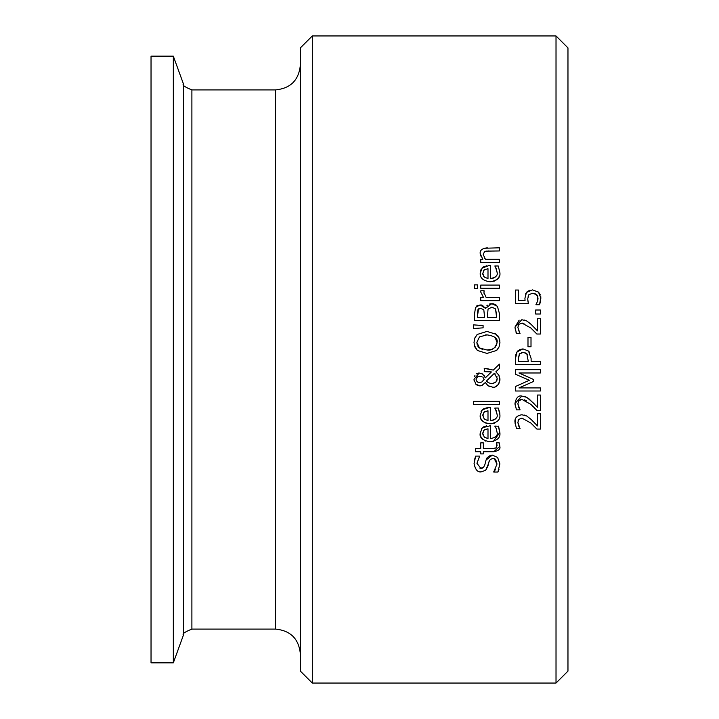 <?xml version="1.0" encoding="UTF-8"?>
<svg xmlns="http://www.w3.org/2000/svg" width="719" height="719" viewBox="0 0 719 719"><rect width="100%" height="100%" fill="white"/><g stroke="black" fill="none" stroke-linecap="round" stroke-linejoin="round"><path stroke-width="1.08" d="M537.255 295.383L536.518 294.556L532.464 293.289L528.869 294.7L527.728 298.771L528.33 303.697L515.505 303.697L515.505 290.036L518.426 290.036L518.426 300.488L525.059 300.488L524.924 298.223L526.47 292.462L527.27 291.581M527.279 291.572L530.029 290.152M525.499 294.143L525.841 293.424M527.728 298.771L527.899 301.261M532.464 293.289L528.869 294.7L528.061 296.183M537.839 299.994L538.028 298.142L536.518 294.556L534.783 293.604M540.517 301.719L539.502 304.721L535.97 304.721L537.3 301.8L537.902 296.983M537.902 296.956L537.336 295.509M537.3 301.8L537.83 300.012M535.97 304.479L536.725 303.175M526.47 292.462L532.482 289.901L538.477 292.094L540.158 294.475M540.679 296.021L540.805 296.713M540.868 297.172L539.502 304.721M538.477 292.094L540.913 298.205M498.959 469.516L497.916 472.041L493.764 472.041L495.364 469.678M479.977 468.312L483.366 467.575L484.732 465.166L486.044 460.061L492.308 455.118L497.593 457.383L499.858 463.872L497.916 472.041M493.764 471.799L496.991 464.115L494.33 458.839M496.991 464.115C496.209 459.603 494.816 457.751 492.839 458.569L490.376 459.333M489.127 461.319L487.895 466.137L485.693 470.244L481.2 471.862C477.569 472.383 475.196 469.597 474.082 463.494L474.082 463.27M492.839 458.569L490.412 459.306L489.028 461.634M488.471 463.782L485.693 470.244L481.2 471.862C477.686 472.455 475.313 469.669 474.082 463.494L475.69 456.089L479.645 456.089L476.94 463.27L480.858 468.411M486.044 460.061L487.105 457.715L490.403 455.352L492.308 455.118L497.593 457.383M481.505 468.375L482.476 468.123M479.645 456.331L476.94 463.27M474.36 460.187L475.69 456.089M498.815 427.437L499.831 432.434L493.279 441.502M481.281 428.991L482.287 427.796L490.394 425.711L490.394 438.644C495.715 437.592 497.943 435.534 497.09 432.47L496.263 428.641L494.834 426.061L498.339 426.241M483.51 426.879L486.592 425.855M485.801 441.133L485.163 440.882M482.916 439.444L481.002 436.927M480.849 436.595L480.211 433.198L482.287 427.796M493.252 441.511L491.472 441.781M483.905 430.151L483.348 430.888M482.817 432.775L482.979 434.968M487.994 428.785L484.246 429.845L482.791 433.377L484.264 437.107L487.994 438.644L487.994 428.785L484.246 429.845M497.09 432.47L496.263 428.641L494.834 426.241M498.258 426.061L499.831 432.434C500.703 437.458 497.485 440.594 490.178 441.826C482.611 440.459 479.285 437.574 480.211 433.198M499.75 445.69L499.777 446.346L493.683 451.793L483.339 451.793L483.339 453.914L480.732 453.914L480.732 451.793L475.367 451.793L475.367 448.647L480.732 448.647L480.732 442.859L483.339 442.859L483.339 448.647L492.227 448.647L496.407 447.802M496.757 447.254L496.425 442.859L499.247 442.859L499.777 446.346C500.721 448.962 498.689 450.777 493.683 451.793M495.858 448.207L497.036 445.564L496.829 444.171M495.481 409.147L494.834 408.05L498.258 408.05L499.705 412.544M499.705 412.553L499.831 414.261M483.519 408.868L486.862 407.808L490.394 407.7L490.394 420.633C495.733 419.572 497.961 417.514 497.09 414.459L495.508 409.192M490.394 420.633L493.728 420.049L495.364 418.997M481.038 411.394L482.287 409.785L488.677 407.7M498.258 408.05L499.831 414.423C500.64 419.51 497.422 422.646 490.178 423.815L485.334 422.943L482.916 421.433L480.957 418.826M480.831 418.539L480.463 417.406M480.355 416.912L480.229 415.825M494.393 423.167L491.544 423.761M482.817 414.755L484.264 419.096L487.994 420.633L487.994 410.774L483.743 412.311M487.994 410.774L484.246 411.834L482.791 415.366L484.264 419.096M497.09 414.459L496.263 410.63L494.834 408.23M490.178 423.815C482.916 422.7 479.591 419.815 480.211 415.187L482.287 409.785M484.516 371.624L484.202 368.353L493.261 370.105L499.408 364.138L499.408 368.416L495.84 371.822L498.977 375.309L499.885 380.468M499.408 368.416L495.84 371.822M498.591 374.662L499.921 378.742M499.31 382.76L497.899 384.953L495.661 386.552M499.939 379.389C498.77 385.159 496.317 387.748 492.578 387.155L487.994 385.681L485.316 382.553L481.685 385.636L479.771 385.905L475.574 383.946M490.025 386.75L487.994 385.681L485.316 382.553M482.242 385.438L479.771 385.905M477.56 385.42L476.284 384.629M474.189 381.07L474.001 379.308L479.16 373.017L482.548 373.979L485.352 377.817L491.401 371.948L489.091 371.705M475.798 384.189L474.001 379.308M485.819 368.353L493.261 370.105M491.401 371.948L484.202 371.624M484.103 375.444L485.316 377.718M480.867 373.224L482.548 373.979M474.513 376.361L474.944 375.498M476.508 373.808L477.227 373.404M477.326 373.359L478.845 373.026M495.247 373.979L494.366 373.278L486.502 380.962L488.237 382.697L491.769 383.703L495.804 382.175L497.215 378.482L494.366 373.278L486.502 380.962L487.284 381.924M488.237 382.697L491.769 383.703L493.872 383.371M496.946 380.306L497.215 378.482M497.063 377.053L496.928 376.54M482.143 376.882L479.483 376.28L477.074 377.142L476.095 379.425L477.101 381.78L479.609 382.634L481.865 381.987L484.166 379.389L482.997 377.52M479.483 376.28L478.135 376.486M477.677 376.693L476.104 379.237M484.121 379.461L483.33 377.87M476.095 379.425L476.203 380.315M476.329 380.719L478.036 382.346L479.609 382.634M499.408 401.31L499.408 404.455L473.417 404.455L473.417 401.31L499.408 401.31M492.533 303.724L493.567 303.876M493.944 303.975L496.128 305.054M485.577 308.352L491.769 303.697L497.395 306.276L499.408 313.43L499.408 320.575L474.522 320.575L474.522 313.978L475.529 307.444L480.13 304.865L485.451 308.352L485.819 307.606M486.808 305.863L487.437 305.198M489.271 304.101L490.969 303.733M481.397 304.991L481.847 305.108M482.413 305.314L485.451 308.352M476.571 306.06L477.793 305.287M475.25 308.02L475.529 307.444M488.039 309.161L487.392 317.268L496.586 317.268L495.535 308.936L491.913 307.139L488.039 309.161M496.586 314.58L495.535 308.936L491.913 307.139M478.486 308.972L477.344 317.268L484.624 317.268L483.797 309.7L480.598 308.307L477.991 309.583L477.344 314.104M483.797 309.7L480.598 308.307L478.647 308.846M476.472 335.324L476.895 334.856M494.843 333.212L498.869 337.436L499.939 342.433L499.076 346.971L496.55 350.468L486.97 353.433L477.371 350.441L474.315 345.3M499.939 342.433L499.058 347.016M498.033 348.832L497.018 350.027M497.71 335.611L498.141 336.186M499.669 339.79L499.786 340.402M477.371 350.441L474.855 346.962L474.001 342.433L474.891 337.858L477.371 334.407L486.97 331.423L496.55 334.407M496.55 345.219L497.072 342.415C497.997 338.487 494.627 335.971 486.97 334.874L479.447 336.914L476.859 342.415L477.317 345.156M486.97 334.874L485.559 334.919M478.477 347.052L479.447 347.942L486.97 349.982C492.066 350.719 495.436 348.203 497.072 342.415L495.094 337.472M486.97 349.982L491.886 349.29M492.308 349.137L495.166 347.304M479.447 336.914L476.859 342.415L479.447 347.942L482.638 349.461M477.847 346.225L478.414 346.98M477.371 334.407L486.97 331.423M499.408 285.092L499.408 288.247L480.732 288.247L480.732 285.092L499.408 285.092M473.417 324.853L483.096 325.572L483.096 327.837L473.417 328.565L473.417 324.853L483.096 325.572M499.166 276.456L498.905 277.067M497.44 279.197L494.546 281.057L490.178 281.767C483.186 280.877 479.861 278.001 480.211 273.139L481.083 269.266M481.847 268.187L488.677 265.653L490.394 265.653L490.394 278.586C495.751 277.498 497.988 275.44 497.09 272.411L496.263 268.582L494.834 265.994L498.258 265.994L499.831 272.366C500.757 277.336 497.539 280.464 490.178 281.767M480.49 275.449L480.229 273.786M480.211 273.139L482.287 267.729M482.916 267.216L484.435 266.363M486.089 265.877L486.628 265.787M497.09 272.411L495.571 267.252M490.394 278.586L493.692 278.01L495.364 276.95M484.246 269.787L482.791 273.319L484.264 277.049L487.994 278.586L487.994 268.717L484.246 269.787L487.994 268.717M483.986 270.011L483.402 270.73M482.791 273.319L482.898 274.55M483.447 275.997L484.264 277.049M484.103 290.907L483.959 292.597L486.161 297.504L499.408 297.504L499.408 300.65L480.732 300.65L480.732 297.504L483.519 297.504L480.732 292.013L480.84 290.746L484.103 290.746L483.986 291.644M483.959 292.597L484.103 293.873M483.519 297.504L480.732 292.013L480.84 290.746M483.995 248.271L499.408 247.803L499.408 250.949L485.927 251.129M488.758 250.949L484.588 251.56L483.195 254.481L485.451 259.325L499.408 259.325L499.408 262.471L480.732 262.471L480.732 259.325L482.809 259.325L480.211 253.654C479.708 250.41 482.063 248.459 487.293 247.803M484.588 251.56L483.195 254.481M484.624 258.238L485.451 259.325M480.598 255.901L480.211 253.654M474.36 288.445L474.36 284.877L477.632 284.877L477.632 288.445L474.36 288.445M528.905 398.793L537.506 407.26L537.506 395.037L540.391 395.037L540.391 410.387L536.859 410.387L530.874 404.375L521.994 399.458L520.152 399.782M524.511 396.412L526.793 397.355L533.974 403.53M534.451 404.024L534.882 404.473M536.167 409.659L532.842 406.235M515.083 405.031L514.975 403.485L521.814 396.07L526.793 397.355M526.371 400.798L524.915 400.034M524.879 400.025L524.187 399.782M518.92 400.627L517.86 403.727L520.017 409.866L516.467 409.866L514.975 403.485C516.107 397.706 518.39 395.234 521.814 396.07M520.098 399.809L519.019 400.528M521.994 399.458L518.866 400.681L518.129 401.984M516.467 409.866L516.179 409.21M517.86 403.727L518.651 407.26L520.017 409.677M524.511 415.088L526.793 416.031L531.053 419.366L537.506 425.936L537.506 413.713L540.391 413.713L540.391 429.063L536.859 429.063L532.428 424.516M515.083 423.707L515.649 418.503M536.859 429.063L530.874 423.051L521.994 418.134L518.866 419.366L517.86 422.404L520.017 428.542L516.467 428.542L516.161 427.823M518.866 419.366L518.138 420.633M517.86 422.404L518.651 425.936L520.017 428.353M516.467 428.542L514.975 422.161C514.516 418.134 516.79 415.663 521.814 414.746L526.793 416.031M519.693 349.56L523.001 348.895L528.528 351.07L529.517 352.283M523.001 348.895L528.528 351.07L531.116 358.511L531.116 361.315L540.391 361.315L540.391 364.623L515.505 364.623L515.505 358.368L517.051 351.852L523.001 348.895M517.527 351.24L518.273 350.495M515.505 358.116L515.802 354.889M515.874 354.566L517.051 351.852M519.711 353.631L518.363 358.574L518.363 361.315L528.285 361.315L526.793 353.748L523.108 352.337L519.316 354.134L518.363 358.574M523.108 352.337L521.401 352.58M526.164 353.209L525.652 352.894M527.548 354.728L526.793 353.748M529.355 380.27L515.505 374.266L515.505 369.665L540.391 369.665L540.391 372.972L518.947 372.972L533.534 379.47L533.534 381.483L518.947 387.918L540.391 387.918L540.391 391.001L515.505 391.001L515.505 386.489L529.355 380.27L515.505 374.266M533.534 381.483L518.947 387.918M531.008 337.337L531.008 346.756L527.989 346.756L527.989 337.337L531.008 337.337M524.511 320.045L526.793 320.998L531.053 324.323L536.293 329.608M515.469 330.614L514.975 327.127L521.814 319.703L526.793 320.998L530.02 323.388M523.98 323.361L521.994 323.092L518.866 324.323L517.86 327.37L520.017 333.499L516.467 333.499L514.975 327.127L519.163 320.135M516.467 333.499L516.053 332.511M517.86 327.37L519.316 332.241M531.053 324.323L537.506 330.902L537.506 318.679L540.391 318.679L540.391 334.029L536.859 334.029L530.874 328.017L521.994 323.092L518.866 324.323L518.129 325.635M536.518 333.661L533.849 330.884M540.391 310.006L540.391 313.996L535.628 313.996L535.628 310.006L540.391 310.006M312.316 359.5L312.316 35.95L556.021 35.95L556.021 683.05L312.316 683.05L312.316 359.5M312.316 35.95L300.362 47.894L300.362 671.106L312.316 683.05M556.021 683.05L567.965 671.106L567.965 47.894L556.021 35.95M173.333 56.163L151.035 56.163L151.035 662.837L173.333 662.837L173.333 56.163L183.471 84.015L183.471 634.985C181.961 633.96 184.765 631.992 191.892 629.089L191.892 89.911L275.476 89.911L275.476 629.089C290.593 630.563 298.888 638.867 300.362 653.984M275.476 89.911C290.593 88.437 298.888 80.133 300.362 65.016M191.892 629.089L275.476 629.089M183.471 84.015C181.961 85.04 184.765 87.008 191.892 89.911M183.471 634.985L173.333 662.837"/></g></svg>
